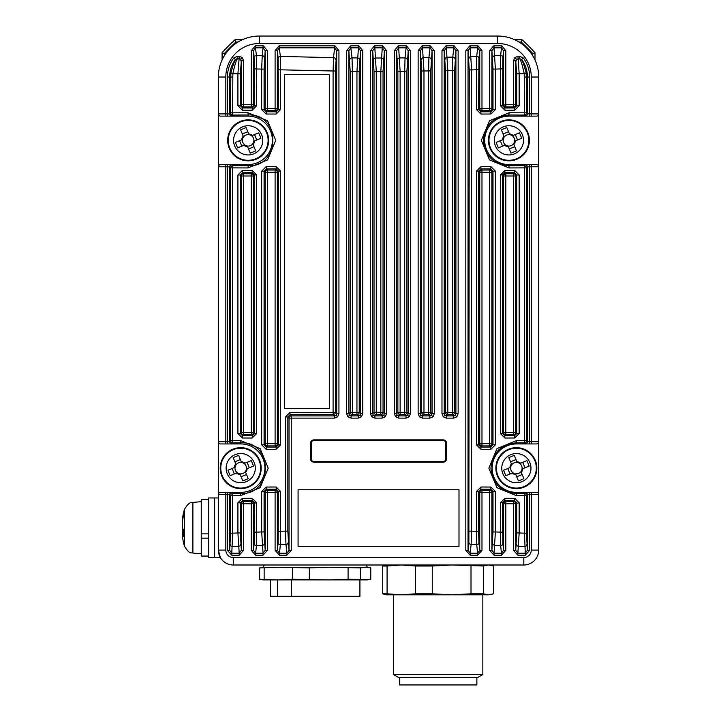 <?xml version="1.0" encoding="UTF-8"?>
<svg xmlns="http://www.w3.org/2000/svg" width="721" height="721" viewBox="0 0 721 721"><rect width="100%" height="100%" fill="white"/><g stroke="black" fill="none" stroke-linecap="round" stroke-linejoin="round"><path stroke-width="1.08" d="M455.257 415.242L455.906 413.656L454.663 412.412L452.545 412.412L452.545 70.442L452.797 57.094L453.77 47.838L446.353 47.838L446.353 45.847L453.77 45.847L453.978 47.847L454.185 45.865L458.141 50.722L455.906 50.722L454.663 70.442L454.663 412.412A2.235 2.226 135 0 1 452.437 414.647L447.696 414.638A2.235 2.226 -135 0 1 445.47 412.403L445.47 70.55L444.208 50.722L446.353 47.838L447.804 70.55L447.804 412.403L452.545 412.412L452.437 414.647L453.68 415.891L453.68 418.126L456.835 416.819L455.257 415.242L453.68 415.891L446.443 415.891L444.866 415.242L444.208 413.656L441.982 413.656L443.289 416.819L444.866 415.242M453.978 47.847L455.906 50.722L455.906 413.656L458.141 413.656L458.141 50.722M431.419 415.242L432.068 413.656L430.77 412.367L428.616 412.367L428.616 70.928L428.905 57.581L429.932 47.838L422.515 47.838L422.515 45.847L429.932 45.847L430.14 47.847L430.347 45.865L434.303 50.722L432.068 50.722L430.77 70.928L430.77 412.367A2.235 2.226 135 0 1 428.544 414.593L423.903 414.584A2.235 2.226 -135 0 1 421.677 412.358L421.677 71L420.37 50.722L422.515 47.838L423.975 71L423.975 412.358L428.616 412.367L428.544 414.593L429.833 415.891L429.833 418.126L432.997 416.819L431.419 415.242L429.833 415.891L422.605 415.891L421.019 415.242L420.37 413.656L418.135 413.656L419.442 416.819L421.019 415.242M430.14 47.847L432.068 50.722L432.068 413.656L434.303 413.656L434.303 50.722M407.581 415.242L408.23 413.656L406.905 412.331L404.706 412.331L404.706 71.226L405.04 57.887L406.085 47.838L398.668 47.838L398.668 45.847L406.085 45.847L406.302 47.847L406.509 45.865L410.465 50.722L408.23 50.722L406.905 71.226L406.905 412.331A2.235 2.226 135 0 1 404.67 414.566L400.092 414.557A2.235 2.226 -135 0 1 397.866 412.331L397.866 71.262L396.532 50.722L398.668 47.838L400.128 71.262L400.128 412.331L404.706 412.331L404.67 414.566L405.995 415.891L405.995 418.126L409.158 416.819L407.581 415.242L405.995 415.891L398.767 415.891L397.181 415.242L396.532 413.656L394.297 413.656L395.604 416.819L397.181 415.242M406.302 47.847L408.23 50.722L408.23 413.656L410.465 413.656L410.465 50.722M383.734 415.242L384.392 413.656L383.049 412.322L380.823 412.322L380.823 71.334L382.247 47.838L374.83 47.838L374.83 45.847L382.247 45.847L382.454 47.847L382.662 45.865L386.618 50.722L384.392 50.722L383.049 71.334L383.049 412.322A2.235 2.226 135 0 1 380.814 414.548L376.263 414.548A2.235 2.226 -135 0 1 374.028 412.322L374.028 71.334L372.694 50.722L374.83 47.838L376.263 71.334L376.263 412.322L380.823 412.322L380.814 414.548L382.157 415.891L382.157 418.126L385.311 416.819L383.734 415.242L382.157 415.891L374.92 415.891L373.343 415.242L372.694 413.656L370.459 413.656L371.766 416.819L373.343 415.242M382.454 47.847L384.392 50.722L384.392 413.656L386.618 413.656L386.618 50.722M350.992 45.847L358.409 45.847L358.409 47.838L360.545 50.722L359.22 71.262L356.949 71.262L358.409 47.838L350.992 47.838L350.577 45.865L352.046 57.887L352.371 71.226L352.371 412.331L356.949 412.331L356.949 71.262L350.181 71.226L348.847 50.722L350.785 47.847M359.22 71.262L359.22 412.331L360.545 413.656L360.545 50.722L362.78 50.722L362.78 413.656L360.545 413.656L359.896 415.242L358.319 415.891L358.319 418.126L351.082 418.126L351.082 415.891L349.505 415.242L347.928 416.819L346.621 413.656L348.847 413.656L350.181 412.331L350.181 71.226M349.505 415.242L348.847 413.656L348.847 50.722L346.621 50.722L346.621 413.656M492.993 531.945L492.993 491.524L491.893 492.623L491.893 550.33L492.993 531.945L495.399 531.945L494.029 553.214L491.893 550.33L489.658 550.33L489.658 492.623L481.979 492.623L481.979 550.33L479.753 550.33L477.608 553.214L477.608 555.206L470.191 555.206L470.191 553.214L468.055 550.33L465.82 550.33L465.82 50.722L468.055 50.722L470.191 47.838L470.191 45.847L477.608 45.847L477.608 47.838L479.753 50.722L481.979 50.722L481.979 108.429L489.658 108.429L489.658 50.722L491.893 50.722L494.029 47.838L494.029 45.847L501.446 45.847L501.446 47.838L503.591 50.722L505.818 50.722L505.818 104.707L513.496 104.707L513.496 60.744L515.731 60.744L516.38 59.158L514.803 57.59L517.966 56.283L519.165 73.767L519.165 105.708L514.722 110.187L504.943 110.232L500.455 105.789L500.455 68.91L495.399 69.108L495.399 109.538L490.947 114.017L480.97 114.053L476.491 109.601L476.491 69.766L471.615 69.919L471.615 531.134L476.491 531.287L476.491 491.452L480.97 486.999L490.947 487.035L495.399 491.524L495.399 531.945L500.455 532.143L500.455 502.717L502.51 502.717L502.879 543.526A2.235 2.001 174 0 1 500.644 545.527L500.455 532.143L502.51 532.143M516.38 59.158L519.85 58.509L521.472 59.798C522.734 61.177 524.32 65.737 526.231 73.461L526.456 112.818L527.43 113.792L531.269 113.9L531.269 77.021A33.527 33.527 0 0 0 497.742 43.503L259.335 43.503A33.527 33.527 0 0 0 225.817 77.021L225.817 113.9L227.421 113.9L227.421 77.021A31.922 31.922 0 0 1 233.64 58.095L237.227 56.283L239.12 56.283L239.12 58.509L240.697 59.158L241.346 60.744L243.581 60.744L242.274 57.59L240.697 59.158M255.631 45.847L263.048 45.847L263.048 47.838L255.631 47.838L255.216 45.865L256.433 55.526L256.622 105.789L254.576 105.789L254.207 57.527A2.235 2.001 -6 0 1 256.433 55.526L262.219 55.751L263.048 47.838L265.184 50.722L267.419 50.722L263.462 45.865L263.255 47.847M279.469 45.847L334.571 45.847L334.571 47.838L279.469 47.838L279.054 45.865L280.37 56.4L280.595 109.601L278.504 109.601L278.135 58.401A2.235 2.001 -6 0 1 280.37 56.4L333.535 57.671L334.571 47.838L336.707 50.722L338.942 50.722L334.986 45.865L334.778 47.847M289.923 412.457L290.058 414.683L291.257 415.891L334.481 415.891L334.481 418.126L337.635 416.819L336.058 415.242L334.481 415.891L333.174 414.584L290.058 414.683L287.841 416.936L287.841 531.134L289.031 550.33L286.886 553.214L286.886 555.206L291.257 550.33L289.031 550.33L289.031 418.126L287.841 416.936L285.471 416.936L289.923 412.457L333.102 412.358L333.174 414.584A2.235 2.226 135 0 0 335.4 412.358L336.707 413.656L336.058 415.242M383.049 71.334L374.028 71.334M231.883 492.479A2.235 2.226 135 0 0 229.648 494.705L229.648 550.33L227.421 550.33L227.421 494.597L225.817 494.597L225.817 492.362L220.599 492.362L240.715 492.362L231.225 492.371L232.856 493.452L240.715 493.488L240.715 492.362A24.217 24.217 0 0 0 264.922 468.154A24.217 24.217 0 0 0 240.715 443.938L220.599 443.938A2.235 2.235 0 0 1 218.364 441.703L218.364 166.794L225.817 166.794L225.817 441.703L227.421 441.703L227.421 166.794L225.817 166.794L225.817 164.559L220.599 164.559L248.168 164.559L231.225 164.568L232.856 165.65L248.168 165.722L248.168 164.559A24.217 24.217 0 0 0 272.376 140.352A24.217 24.217 0 0 0 248.168 116.135L220.599 116.135A2.235 2.235 0 0 1 218.364 113.9L218.364 77.021A40.971 40.971 0 0 1 259.335 36.05L497.742 36.05A40.971 40.971 0 0 1 538.713 77.021L538.713 113.9L531.269 113.9L531.269 116.135L536.478 116.135L508.918 116.135L525.852 116.135L524.23 115.054L508.918 114.981L508.918 116.135A24.217 24.217 0 0 0 484.701 140.352A24.217 24.217 0 0 0 508.918 164.559L536.478 164.559A2.235 2.235 0 0 1 538.713 166.794L538.713 441.703L531.269 441.703L531.269 166.794L529.665 166.794L529.665 441.703L531.269 441.703L531.269 443.938L516.362 443.938L525.852 443.938L524.23 442.856L516.362 442.82L516.362 443.938A24.217 24.217 0 0 0 492.155 468.154A24.217 24.217 0 0 0 516.362 492.362L536.478 492.362A2.235 2.235 0 0 1 538.713 494.597L538.713 441.703A2.235 2.235 0 0 1 536.478 443.938L531.269 443.938L536.478 443.938M500.455 502.717L504.943 498.274L514.722 498.319L519.165 502.798L519.165 532.945L524.437 533.198L524.437 495.678L516.569 495.724L496.976 487.702L488.838 468.136L496.994 448.588L516.569 440.585L524.437 440.621L524.437 167.876L509.107 167.948L489.496 159.918L481.358 140.334L489.514 120.767L509.107 112.746L508.918 114.981C493.47 116.414 484.972 124.868 483.43 140.352C484.963 155.826 493.452 164.289 508.918 165.722L508.918 164.559L529.665 164.559L529.665 166.794L527.43 166.902A2.235 2.226 -135 0 0 525.194 164.676L525.789 164.559M516.569 440.585L516.362 442.82C500.933 444.244 492.452 452.689 490.911 468.154C492.443 483.62 500.924 492.064 516.362 493.488L516.362 492.362L529.665 492.362L529.665 550.33L527.43 550.33L527.43 494.705A2.235 2.226 -135 0 0 525.194 492.479L525.789 492.362M314.095 462.197L442.982 462.197A3.722 3.722 0 0 0 446.705 458.466L446.705 443.568A3.722 3.722 0 0 0 442.982 439.846L314.095 439.846A3.722 3.722 0 0 0 310.372 443.568L310.372 458.466A3.722 3.722 0 0 0 314.095 462.197M458.998 489.757L298.079 489.757L298.079 546.383L458.998 546.383L458.998 489.757M525.194 116.027A2.235 2.226 -45 0 0 527.43 113.792L527.43 77.021A29.687 29.687 0 0 0 521.643 59.419L523.446 58.095L519.85 56.283L519.661 58.879A2.235 2.235 27 0 1 521.472 59.798M502.51 68.91L500.455 68.91L500.644 55.526A2.235 2.001 6 0 1 502.879 57.527L502.51 105.789L504.754 107.997L514.524 107.961L516.732 105.708L516.732 73.767L515.731 60.744L515.731 104.707L516.732 105.708L519.165 105.708M478.573 69.766L476.491 69.766L476.716 56.4A2.235 2.001 6 0 1 478.942 58.401L478.573 109.601L480.826 111.818L490.785 111.782L492.993 109.538L492.993 69.108L491.893 50.722L491.893 108.429L492.993 109.538L495.399 109.538M468.875 542.471L469.245 69.919L468.055 50.722L468.055 550.33L468.875 542.471A2.235 2.001 -174 0 0 471.11 544.472L470.191 553.214L477.608 553.214L476.716 544.652L476.491 531.287L478.573 531.287L478.942 542.652A2.235 2.001 174 0 1 476.716 544.652L471.11 544.472L471.615 531.134L469.245 531.134M516.732 532.945L519.165 532.945L517.867 553.214L515.731 550.33L516.732 532.945L516.732 502.798L514.524 500.545L504.754 500.5L502.51 502.717L503.591 503.799L505.818 503.799L505.818 550.33L503.591 550.33L501.446 553.214L501.446 555.206L505.818 550.33M536.478 492.362L531.269 492.362L531.269 494.597L538.713 494.597L538.713 550.105A14.898 14.898 0 0 1 523.816 565.003L233.262 565.003A14.898 14.898 0 0 1 218.364 550.105L220.356 557.558L214.642 557.558L214.642 497.95L218.364 497.95L218.364 550.105L218.364 494.597L225.817 494.597L225.817 550.105A7.453 7.453 0 0 0 233.262 557.558L523.816 557.558A7.453 7.453 0 0 0 531.269 550.105L531.269 494.597L527.745 494.597L526.456 495.678L526.456 533.198L527.43 550.33L525.294 553.214L525.294 555.206L529.665 550.33M280.595 109.601L276.107 114.053L266.13 114.017L261.678 109.538L264.084 109.538L265.184 108.429L265.184 50.722L264.084 69.108L264.084 109.538L266.301 111.782L276.26 111.818L278.504 109.601L277.333 108.429L275.098 108.429L275.098 50.722L277.333 50.722L279.261 47.847M256.622 105.789L252.134 110.232L242.355 110.187L237.912 105.708L240.345 105.708L241.346 104.707L241.346 60.744L240.345 73.767L240.345 105.708L242.562 107.961L252.323 107.997L254.576 105.789L253.486 104.707L251.259 104.707L251.259 50.722L253.486 50.722L255.423 47.847M229.332 113.9L231.288 116.135L227.421 116.135L227.421 113.9L229.332 113.9L230.621 112.818L230.846 73.461C232.748 65.746 234.334 61.186 235.605 59.798L237.227 58.509L237.227 56.283M237.912 105.708L237.912 73.767L232.847 73.74L232.64 112.818L247.97 112.746L267.581 120.786L275.728 140.37L267.563 159.936L247.97 167.948L248.168 165.722C280.983 167.497 281.055 113.242 248.168 114.981L248.168 116.135L231.288 116.135M231.225 443.938L227.421 443.938L227.421 441.703L229.648 441.594A2.235 2.226 45 0 0 231.883 443.83L231.225 443.938L229.332 441.703M247.97 167.948L232.64 167.876L232.64 440.621L240.508 440.585L260.101 448.606L268.239 468.172L260.083 487.72L240.508 495.724L240.715 493.488C273.493 495.282 273.565 441.063 240.715 442.82L240.715 443.938L231.288 443.938M280.595 491.452L278.504 491.452L276.26 489.235L266.301 489.271L266.13 487.035L276.107 486.999L280.595 491.452L280.37 544.652L279.469 553.214L277.333 550.33L275.098 550.33L275.098 492.623L267.419 492.623L267.419 550.33L265.184 550.33L263.048 553.214L263.048 555.206L255.631 555.206L255.631 553.214L253.486 550.33L251.259 550.33L251.259 503.799L243.581 503.799L243.581 550.33L241.346 550.33L239.21 553.214L239.21 555.206L231.792 555.206L231.792 553.214L229.648 550.33L230.621 533.198L230.621 495.678L229.332 494.597L227.421 494.597L227.421 492.362L231.288 492.362M254.576 532.143L256.622 532.143L256.433 545.527A2.235 2.001 -174 0 1 254.207 543.526L254.576 502.717L252.323 500.5L242.562 500.545L240.345 502.798L240.345 532.945L241.346 550.33L241.346 503.799L240.345 502.798L237.912 502.798L242.355 498.319L252.134 498.274L256.622 502.717L256.622 532.143L261.678 531.945L261.678 491.524L266.13 487.035M286.886 555.206L279.469 555.206L279.469 553.214L286.886 553.214L285.976 544.472L280.37 544.652A2.235 2.001 -174 0 1 278.135 542.652L278.504 491.452L277.333 492.623A2.235 2.226 45 0 0 275.098 490.388L267.419 490.388A2.235 2.226 -45 0 0 265.184 492.623L267.419 492.623L267.419 490.388L266.301 489.271L264.084 491.524L264.084 531.945L265.184 550.33L265.184 492.623L264.084 491.524L261.678 491.524M338.942 50.722L338.942 413.656L336.707 413.656L336.707 50.722L335.4 71L335.4 412.358L333.102 412.358L333.102 71L278.504 69.766M220.599 443.938L225.817 443.938L225.817 441.703L218.364 441.703L218.364 494.597A2.235 2.235 0 0 1 220.599 492.362M220.599 116.135L225.817 116.135L225.817 113.9L218.364 113.9L218.364 166.794A2.235 2.235 0 0 1 220.599 164.559M536.478 164.559L531.269 164.559L531.269 166.794L538.713 166.794L538.713 113.9A2.235 2.235 0 0 1 536.478 116.135M523.446 58.095A31.922 31.922 0 0 1 529.665 77.021L529.665 116.135L525.789 116.135M231.883 164.676A2.235 2.226 135 0 0 229.648 166.902L227.421 166.794L227.421 164.559L231.288 164.559M525.194 443.83A2.235 2.226 -45 0 0 527.43 441.594L529.665 441.703L529.665 443.938L525.789 443.938M284.317 408.627L284.317 74.723L329.38 74.723L329.38 408.627L284.317 408.627M266.13 449.264L266.301 447.038L276.26 447.074L275.098 445.911A2.235 2.226 135 0 0 277.333 443.685L278.504 444.857L278.504 171.093L280.595 171.093L276.107 166.65L276.26 168.885L266.301 168.921L267.419 170.039A2.235 2.226 -45 0 0 265.184 172.274L264.084 171.165L266.301 168.921L266.13 166.686L261.678 171.165L264.084 171.165L264.084 444.785L265.184 443.685A2.235 2.226 -135 0 0 267.419 445.911L266.301 447.038L264.084 444.785L261.678 444.785L266.13 449.264L276.107 449.309L280.595 444.857L278.504 444.857L276.26 447.074L276.107 449.309M266.13 166.686L276.107 166.65M242.355 437.989L242.562 435.763L252.323 435.799L251.259 434.736A2.235 2.226 135 0 0 253.486 432.51L254.576 433.591L254.576 174.915L256.622 174.915L252.134 170.471L252.323 172.698L242.562 172.743L243.581 173.761A2.235 2.226 -45 0 0 241.346 175.996L240.345 174.996L242.562 172.743L242.355 170.516L237.912 174.996L240.345 174.996L240.345 433.501L241.346 432.51A2.235 2.226 -135 0 0 243.581 434.736L242.562 435.763L240.345 433.501L237.912 433.501L242.355 437.989L252.134 438.035L256.622 433.591L254.576 433.591L252.323 435.799L252.134 438.035M242.355 170.516L252.134 170.471M261.678 109.538L261.678 69.108L254.576 68.91M240.508 495.724L232.64 495.678L232.64 533.198L237.912 532.945L237.912 502.798M278.504 531.287L285.471 531.134L285.471 416.936M406.905 71.226L397.866 71.262M430.77 70.928L421.677 71M454.663 70.442L445.47 70.55M476.491 444.857L480.97 449.309L480.826 447.074L490.785 447.038L490.947 449.264L495.399 444.785L492.993 444.785L492.993 171.165L495.399 171.165L490.947 166.686L490.785 168.921L480.826 168.885L480.97 166.65L476.491 171.093L478.573 171.093L478.573 444.857L480.826 447.074L481.979 445.911L481.979 443.685L489.658 443.685L489.658 172.274L481.979 172.274L481.979 443.685L479.753 443.685A2.235 2.226 -135 0 0 481.979 445.911L489.658 445.911A2.235 2.226 135 0 0 491.893 443.685L492.993 444.785L490.785 447.038L489.658 445.911L489.658 443.685L491.893 443.685L491.893 172.274A2.235 2.226 45 0 0 489.658 170.039L490.785 168.921L492.993 171.165L491.893 172.274L489.658 172.274L489.658 170.039L481.979 170.039A2.235 2.226 -45 0 0 479.753 172.274L478.573 171.093L480.826 168.885L481.979 170.039L481.979 172.274L479.753 172.274L479.753 443.685L478.573 444.857L476.491 444.857L476.491 171.093M480.97 166.65L490.947 166.686M490.947 449.264L480.97 449.309M500.455 433.591L504.943 438.035L504.754 435.799L514.524 435.763L514.722 437.989L519.165 433.501L516.732 433.501L516.732 174.996L519.165 174.996L514.722 170.516L514.524 172.743L504.754 172.698L504.943 170.471L500.455 174.915L502.51 174.915L502.51 433.591L504.754 435.799L505.818 434.736L505.818 432.51L513.496 432.51L513.496 175.996L505.818 175.996L505.818 432.51L503.591 432.51A2.235 2.226 -135 0 0 505.818 434.736L513.496 434.736A2.235 2.226 135 0 0 515.731 432.51L516.732 433.501L514.524 435.763L513.496 434.736L513.496 432.51L515.731 432.51L515.731 175.996A2.235 2.226 45 0 0 513.496 173.761L514.524 172.743L516.732 174.996L515.731 175.996L513.496 175.996L513.496 173.761L505.818 173.761A2.235 2.226 -45 0 0 503.591 175.996L502.51 174.915L504.754 172.698L505.818 173.761L505.818 175.996L503.591 175.996L503.591 432.51L502.51 433.591L500.455 433.591L500.455 174.915M504.943 170.471L514.722 170.516M514.722 437.989L504.943 438.035M509.107 112.746L524.437 112.818L524.23 73.74L516.732 73.767M235.605 59.798A2.235 2.235 -27 0 1 237.416 58.879C236.236 60.14 234.713 65.097 232.847 73.74L230.846 73.461M240.345 73.767L237.912 73.767L239.12 58.509L237.227 58.509L238.75 58.879A2.235 2.226 45 0 1 240.976 61.114M264.084 69.108L261.678 69.108L262.219 55.751A2.235 2.001 6 0 1 264.454 57.752M335.4 71L333.102 71L333.535 57.671A2.235 2.001 6 0 1 335.77 59.672M468.875 58.581A2.235 2.001 -6 0 1 471.11 56.58L476.716 56.4L477.608 47.838L470.191 47.838L471.615 69.919L469.245 69.919M526.231 73.461L524.23 73.74C522.365 65.097 520.841 60.14 519.661 58.879L518.336 58.879A2.235 2.226 -45 0 0 516.101 61.114M492.632 57.752A2.235 2.001 -6 0 1 494.858 55.751L500.644 55.526L501.446 47.838L494.029 47.838L495.399 69.108L492.993 69.108M230.621 533.198L232.64 533.198L231.792 553.214L239.21 553.214L237.912 532.945L240.345 532.945M264.454 543.301A2.235 2.001 174 0 1 262.219 545.301L256.433 545.527L255.631 553.214L263.048 553.214L261.678 531.945L264.084 531.945M288.202 542.471A2.235 2.001 174 0 1 285.976 544.472L285.471 531.134L287.841 531.134M525.294 555.206L517.867 555.206L517.867 553.214L525.294 553.214L524.437 533.198L526.456 533.198M278.135 542.652L277.333 550.33L277.333 492.623L275.098 492.623L275.098 490.388L276.26 489.235L276.107 486.999M254.207 543.526L253.486 550.33L253.486 503.799A2.235 2.226 45 0 0 251.259 501.564L251.259 503.799L256.622 502.717M334.481 418.126L291.257 418.126L291.257 415.891A2.235 2.226 -45 0 0 289.031 418.126L291.257 418.126L291.257 550.33M242.355 498.319L242.562 500.545L243.581 501.564L251.259 501.564L252.323 500.5L252.134 498.274M243.581 501.564A2.235 2.226 -45 0 0 241.346 503.799L243.581 503.799L243.581 501.564M276.107 114.053L276.26 111.818L275.098 110.664A2.235 2.226 135 0 0 277.333 108.429L277.333 50.722L278.135 58.401M266.13 114.017L266.301 111.782L267.419 110.664L267.419 108.429L275.098 108.429L275.098 110.664L267.419 110.664A2.235 2.226 -135 0 1 265.184 108.429L267.419 108.429L267.419 50.722M230.251 544.598A2.235 2.001 6 0 0 232.486 546.599L238.489 546.311A2.235 2.001 174 0 0 240.715 544.31M232.856 493.452L232.64 495.678L230.621 495.678A2.235 2.226 135 0 1 232.856 493.452M240.508 440.585L240.715 442.82L232.856 442.856A2.235 2.226 45 0 1 230.621 440.621L230.621 167.876L232.64 167.876L232.856 165.65A2.235 2.226 135 0 0 230.621 167.876L229.648 166.902L229.648 441.594L230.621 440.621L232.64 440.621L232.856 442.856L231.883 443.83M252.134 110.232L252.323 107.997L251.259 106.933A2.235 2.226 135 0 0 253.486 104.707L253.486 50.722L254.207 57.527M242.355 110.187L242.562 107.961L243.581 106.933L243.581 104.707L251.259 104.707L251.259 106.933L243.581 106.933A2.235 2.226 -135 0 1 241.346 104.707L243.581 104.707L243.581 60.744M247.97 112.746L248.168 114.981L232.856 115.054A2.235 2.226 45 0 1 230.621 112.818L232.64 112.818L232.856 115.054L231.225 116.135M232.64 77.021L229.648 77.021A29.687 29.687 0 0 1 235.434 59.419L233.64 58.095M490.947 487.035L490.785 489.271L480.826 489.235L481.979 490.388L489.658 490.388L489.658 492.623L491.893 492.623A2.235 2.226 45 0 0 489.658 490.388L490.785 489.271L492.993 491.524L495.399 491.524M478.942 542.652L479.753 550.33L479.753 492.623L481.979 492.623L481.979 490.388A2.235 2.226 -45 0 0 479.753 492.623L478.573 491.452L480.826 489.235L480.97 486.999M478.573 531.287L478.573 491.452L476.491 491.452M492.632 543.301A2.235 2.001 -174 0 0 494.858 545.301L500.644 545.527L501.446 553.214L494.029 553.214L494.029 555.206L501.446 555.206M504.943 498.274L504.754 500.5L505.818 501.564A2.235 2.226 -45 0 0 503.591 503.799L503.591 550.33L502.879 543.526M514.722 498.319L514.524 500.545L513.496 501.564L513.496 503.799L505.818 503.799L505.818 501.564L513.496 501.564A2.235 2.226 45 0 1 515.731 503.799L515.731 550.33L513.496 550.33L517.867 555.206M519.165 502.798L513.496 503.799L513.496 550.33M478.942 58.401L479.753 50.722L479.753 108.429A2.235 2.226 -135 0 0 481.979 110.664L481.979 108.429L479.753 108.429L478.573 109.601L476.491 109.601M490.947 114.017L490.785 111.782L489.658 110.664L481.979 110.664L480.826 111.818L480.97 114.053M516.362 544.31A2.235 2.001 -174 0 0 518.597 546.311L524.6 546.599A2.235 2.001 -6 0 0 526.826 544.598M489.658 110.664A2.235 2.226 135 0 0 491.893 108.429L489.658 108.429L489.658 110.664M516.569 495.724L516.362 493.488L524.23 493.452A2.235 2.226 -135 0 1 526.456 495.678L524.437 495.678L524.23 493.452L525.194 492.479M509.107 167.948L508.918 165.722L524.23 165.65L524.437 167.876L526.456 167.876L526.456 440.621A2.235 2.226 -45 0 1 524.23 442.856L524.437 440.621L526.456 440.621L527.43 441.594L527.43 166.902L526.456 167.876A2.235 2.226 -135 0 0 524.23 165.65L525.194 164.676M502.879 57.527L503.591 50.722L503.591 104.707A2.235 2.226 -135 0 0 505.818 106.933L505.818 104.707L500.455 105.789M514.722 110.187L514.524 107.961L513.496 106.933L505.818 106.933L504.754 107.997L504.943 110.232M524.23 115.054L524.437 112.818L526.456 112.818A2.235 2.226 -45 0 1 524.23 115.054M513.496 106.933A2.235 2.226 135 0 0 515.731 104.707L513.496 104.707L513.496 106.933M359.22 412.331A2.235 2.226 135 0 1 356.985 414.557L356.949 412.331L359.22 412.331M352.407 414.566L352.371 412.331L350.181 412.331A2.235 2.226 -135 0 0 352.407 414.566L351.082 415.891L358.319 415.891L356.985 414.557L352.407 414.566M370.459 413.656L370.459 50.722L372.694 50.722L372.694 413.656L374.028 412.322L376.263 412.322L376.263 414.548L374.92 415.891L374.92 418.126L382.157 418.126M394.297 413.656L394.297 50.722L396.532 50.722L396.532 413.656L397.866 412.331L400.128 412.331L400.092 414.557L398.767 415.891L398.767 418.126L405.995 418.126M418.135 413.656L418.135 50.722L420.37 50.722L420.37 413.656L421.677 412.358L423.975 412.358L423.903 414.584L422.605 415.891L422.605 418.126L429.833 418.126M421.307 59.672A2.235 2.001 -6 0 1 423.542 57.671L428.905 57.581A2.235 2.001 6 0 1 431.14 59.582M441.982 413.656L441.982 50.722L444.208 50.722L444.208 413.656L445.47 412.403L447.804 412.403L447.696 414.638L446.443 415.891L446.443 418.126L453.68 418.126M445.1 59.221A2.235 2.001 -6 0 1 447.335 57.22L452.797 57.094A2.235 2.001 6 0 1 455.032 59.086M254.576 174.915L252.323 172.698L251.259 173.761A2.235 2.226 -135 0 1 253.486 175.996L253.486 432.51L251.259 432.51L251.259 175.996L243.581 175.996L243.581 432.51L251.259 432.51L251.259 434.736L243.581 434.736L243.581 432.51L241.346 432.51L241.346 175.996L243.581 175.996L243.581 173.761L251.259 173.761L251.259 175.996L253.486 175.996L254.576 174.915M278.504 171.093L276.26 168.885L275.098 170.039A2.235 2.226 -135 0 1 277.333 172.274L277.333 443.685L275.098 443.685L275.098 172.274L267.419 172.274L267.419 443.685L275.098 443.685L275.098 445.911L267.419 445.911L267.419 443.685L265.184 443.685L265.184 172.274L267.419 172.274L267.419 170.039L275.098 170.039L275.098 172.274L277.333 172.274L278.504 171.093M231.225 492.371L229.332 494.597M227.421 77.021L229.648 77.021L229.648 113.792A2.235 2.226 45 0 0 231.883 116.027M231.225 164.568L229.332 166.794M525.852 116.135L527.745 113.9M527.745 166.794L525.852 164.568M525.852 443.938L527.745 441.703M527.745 494.597L525.852 492.371M520.553 463.233L519.796 463.54A5.75 5.75 0 0 0 510.684 467.307A5.75 5.75 0 0 0 520.977 471.579A5.75 5.75 0 0 0 522.049 469.001L529.133 466.072A50.921 22.721 -112.4 0 0 528.042 463.333A50.921 22.721 -112.4 0 0 526.88 460.62L520.553 463.233A6.462 6.462 0 0 0 516.894 461.71L514.28 455.384A50.921 22.721 157.6 0 0 508.828 457.637L511.441 463.963A6.462 6.462 0 0 0 509.927 467.623L503.6 470.236A50.921 22.721 67.6 0 0 504.691 472.976A50.921 22.721 67.6 0 0 505.854 475.689L512.18 473.075A6.462 6.462 0 0 0 515.83 474.598L518.453 480.925A50.921 22.721 -22.4 0 0 523.906 478.672L521.292 472.345A6.462 6.462 0 0 0 522.806 468.686M529.863 462.576A14.6 14.6 0 0 0 510.792 454.663A14.6 14.6 0 0 0 502.87 473.724A14.6 14.6 0 0 0 521.941 481.646A14.6 14.6 0 0 0 529.863 462.576M524.185 487.09A20.485 20.485 0 0 0 535.297 460.331A20.485 20.485 0 0 0 508.539 449.219A20.485 20.485 0 0 0 497.427 475.977A20.485 20.485 0 0 0 524.185 487.09M512.18 473.075L512.937 472.76M510.684 467.307L509.927 467.623M510.008 473.976L507.755 468.515M522.184 474.508L516.732 476.761M522.049 469.001A5.75 5.75 0 0 0 519.796 463.54M522.725 462.332L524.978 467.785M510.549 461.791L516.002 459.538M517.209 462.467L516.894 461.71M511.441 463.963L511.757 464.721M515.524 473.832L515.83 474.598M521.292 472.345L520.977 471.579M244.906 463.233L244.14 463.54A5.75 5.75 0 0 0 235.028 467.307A5.75 5.75 0 0 0 245.32 471.579A5.75 5.75 0 0 0 246.393 469.001L253.486 466.072A50.921 22.721 -112.4 0 0 252.395 463.333A50.921 22.721 -112.4 0 0 251.232 460.62L244.906 463.233A6.462 6.462 0 0 0 241.247 461.71L238.633 455.384A50.921 22.721 157.6 0 0 233.18 457.637L235.794 463.963A6.462 6.462 0 0 0 234.271 467.623L227.944 470.236A50.921 22.721 67.6 0 0 229.035 472.976A50.921 22.721 67.6 0 0 230.197 475.689L236.524 473.075A6.462 6.462 0 0 0 240.183 474.598L242.797 480.925A50.921 22.721 -22.4 0 0 248.249 478.672L245.636 472.345A6.462 6.462 0 0 0 247.159 468.686M254.207 462.576A14.6 14.6 0 0 0 235.136 454.663A14.6 14.6 0 0 0 227.223 473.724A14.6 14.6 0 0 0 246.285 481.646A14.6 14.6 0 0 0 254.207 462.576M248.538 487.09A20.485 20.485 0 0 0 259.65 460.331A20.485 20.485 0 0 0 232.892 449.219A20.485 20.485 0 0 0 221.78 475.977A20.485 20.485 0 0 0 248.538 487.09M236.524 473.075L237.281 472.76M235.028 467.307L234.271 467.623M234.352 473.976L232.099 468.515M246.537 474.508L241.075 476.761M246.393 469.001A5.75 5.75 0 0 0 244.14 463.54M247.069 462.332L249.322 467.785M234.893 461.791L240.345 459.538M241.562 462.467L241.247 461.71M235.794 463.963L236.1 464.721M239.868 473.832L240.183 474.598M245.636 472.345L245.32 471.579M513.1 135.431L512.343 135.737A5.75 5.75 0 0 0 503.231 139.504A5.75 5.75 0 0 0 513.523 143.776A5.75 5.75 0 0 0 514.596 141.199L521.689 138.27A50.921 22.721 -112.4 0 0 520.598 135.53A50.921 22.721 -112.4 0 0 519.435 132.817L513.1 135.431A6.462 6.462 0 0 0 509.45 133.908L506.836 127.581A50.921 22.721 157.6 0 0 501.383 129.834L503.997 136.161A6.462 6.462 0 0 0 502.474 139.82L496.147 142.434A50.921 22.721 67.6 0 0 497.238 145.173A50.921 22.721 67.6 0 0 498.4 147.886L504.727 145.272A6.462 6.462 0 0 0 508.386 146.796L511 153.122A50.921 22.721 -22.4 0 0 516.452 150.869L513.839 144.542A6.462 6.462 0 0 0 515.353 140.883M522.41 134.773A14.6 14.6 0 0 0 503.339 126.86A14.6 14.6 0 0 0 495.426 145.921A14.6 14.6 0 0 0 514.488 153.843A14.6 14.6 0 0 0 522.41 134.773M516.741 159.287A20.485 20.485 0 0 0 527.853 132.529A20.485 20.485 0 0 0 501.095 121.416A20.485 20.485 0 0 0 489.983 148.175A20.485 20.485 0 0 0 516.741 159.287M504.727 145.272L505.484 144.957M503.231 139.504L502.474 139.82M502.555 146.174L500.302 140.712M514.731 146.705L509.278 148.959M514.596 141.199A5.75 5.75 0 0 0 512.343 135.737M515.272 134.53L517.525 139.982M503.096 133.989L508.548 131.736M509.756 134.665L509.45 133.908M503.997 136.161L504.303 136.918M508.071 146.03L508.386 146.796M513.839 144.542L513.523 143.776M252.35 135.431L251.593 135.737A5.75 5.75 0 0 0 242.481 139.504A5.75 5.75 0 0 0 252.774 143.776A5.75 5.75 0 0 0 253.846 141.199L260.93 138.27A50.921 22.721 -112.4 0 0 259.839 135.53A50.921 22.721 -112.4 0 0 258.677 132.817L252.35 135.431A6.462 6.462 0 0 0 248.691 133.908L246.077 127.581A50.921 22.721 157.6 0 0 240.625 129.834L243.238 136.161A6.462 6.462 0 0 0 241.724 139.82L235.397 142.434A50.921 22.721 67.6 0 0 236.488 145.173A50.921 22.721 67.6 0 0 237.651 147.886L243.977 145.272A6.462 6.462 0 0 0 247.636 146.796L250.25 153.122A50.921 22.721 -22.4 0 0 255.703 150.869L253.089 144.542A6.462 6.462 0 0 0 254.603 140.883M261.66 134.773A14.6 14.6 0 0 0 242.589 126.86A14.6 14.6 0 0 0 234.667 145.921A14.6 14.6 0 0 0 253.738 153.843A14.6 14.6 0 0 0 261.66 134.773M255.991 159.287A20.485 20.485 0 0 0 267.103 132.529A20.485 20.485 0 0 0 240.336 121.416A20.485 20.485 0 0 0 229.233 148.175A20.485 20.485 0 0 0 255.991 159.287M243.977 145.272L244.734 144.957M242.481 139.504L241.724 139.82M241.805 146.174L239.552 140.712M253.981 146.705L248.529 148.959M253.846 141.199A5.75 5.75 0 0 0 251.593 135.737M254.522 134.53L256.775 139.982M242.346 133.989L247.799 131.736M249.006 134.665L248.691 133.908M243.238 136.161L243.554 136.918M247.321 146.03L247.636 146.796M253.089 144.542L252.774 143.776M218.364 550.105A14.898 14.898 0 0 0 233.262 565.003A14.898 14.898 0 0 1 218.364 550.105L225.817 550.105M482.845 674.523L477.681 677.497L398.605 677.497L393.441 674.523L482.845 674.523L482.845 594.807M399.398 677.497L399.398 684.95L476.878 684.95L476.878 677.497M475.013 594.807L385.987 594.807L382.572 593.807L387.078 593.807L387.078 566.003L401.264 565.003L415.449 566.003L432.258 566.003L451.634 565.003L483.322 566.003L488.514 565.003L493.705 566.003L493.705 593.807L488.514 594.807L475.013 594.807M492.128 594.311L488.514 594.807L483.322 593.807L471.011 593.807L451.634 594.807L432.258 593.807L415.449 593.807L401.264 594.807L387.078 593.807M471.011 566.003L471.011 593.807M385.987 565.003L382.572 566.003L387.078 566.003M382.572 566.003L382.572 593.807M483.322 593.807L483.322 566.003M432.258 593.807L432.258 566.003M415.449 566.003L415.449 593.807M367.368 567.238L366.079 565.003L367.368 567.238L369.206 567.562L365.592 567.238L370.783 567.896L370.783 579.251L369.206 579.576L348.09 579.251L328.713 579.9L292.519 579.251L278.342 579.9L259.65 579.251L259.65 567.896L263.066 567.238L365.592 567.238L360.392 567.896L328.713 567.238L309.336 567.896L278.342 567.238L259.65 567.896L259.65 579.251L263.066 579.9L261.227 579.576M359.914 579.9L359.914 596.294L270.51 596.294L270.51 579.9M277.396 596.294L277.396 579.9M291.383 579.9L291.383 596.294M264.156 579.251L264.156 567.896M292.519 579.251L292.519 567.896M309.336 579.251L309.336 567.896M348.09 579.251L348.09 567.896M360.392 579.251L360.392 567.896M367.368 579.9L263.066 579.9M311.49 459.214L311.49 442.82A2.235 2.235 0 0 1 313.725 440.585L443.352 440.585A2.235 2.235 0 0 1 445.587 442.82L445.587 459.214A2.235 2.235 0 0 1 443.352 461.449L313.725 461.449A2.235 2.235 0 0 1 311.49 459.214M519.021 42.007L521.211 42.007A210.09 210.09 0 0 1 532.756 53.552L532.756 55.742M224.321 55.742L224.321 53.552A210.09 210.09 0 0 1 235.866 42.007L238.056 42.007M521.211 42.007L522.085 39.772A212.325 212.325 0 0 1 534.991 52.678L532.756 53.552M534.991 52.678L534.991 59.951M222.086 59.951L222.086 52.678L224.321 53.552M222.086 52.678A212.325 212.325 0 0 1 234.992 39.772L235.866 42.007M234.992 39.772L242.265 39.772M514.812 39.772L522.085 39.772M214.642 539.173L214.642 497.95L208.675 497.95L208.675 557.558L214.642 557.558L214.642 539.173M201.231 537.74L201.231 499.446L208.675 499.446M208.675 556.062L201.231 556.062L201.231 538.127L208.675 538.127M201.231 533.873L208.675 533.873M183.513 533.468L182.287 533.504L182.287 535.27A66.963 61.853 0 0 0 182.467 536.739A67.053 67.053 0 0 0 184.414 546.103L184.414 509.405A67.053 67.053 0 0 0 182.467 518.769A66.963 61.853 180 0 0 182.287 520.238L182.386 522.004M182.467 527.754A66.963 25.65 0 0 0 182.287 528.367L182.287 532.639A66.963 61.853 180 0 0 182.386 533.504M182.287 533.504A66.963 25.65 0 0 0 183.594 536.595A65.133 53.841 -52.5 0 1 183.594 530.232A66.963 25.65 180 0 1 182.287 527.141L182.287 522.869A66.963 61.853 0 0 1 183.594 515.425A65.133 22.324 -151.6 0 1 183.513 514.064A65.133 22.324 -151.6 0 1 183.594 512.784A66.963 61.853 180 0 0 182.467 518.769M183.522 532.549L182.287 532.639M446.353 45.847L446.146 47.847M422.515 45.847L422.299 47.847M398.668 45.847L398.461 47.847M374.83 45.847L374.623 47.847M362.78 50.722L358.824 45.865L358.616 47.847M358.319 418.126L361.473 416.819L359.896 415.242M505.818 50.722L501.87 45.865L501.663 47.847M494.029 45.847L493.822 47.847M481.979 50.722L478.023 45.865L477.816 47.847M470.191 45.847L469.984 47.847M373.667 60.005A2.235 2.001 -6 0 1 375.893 58.004L381.184 58.004A2.235 2.001 6 0 1 383.419 60.005M371.766 416.819L374.92 418.126M374.415 45.865L370.459 50.722M385.311 416.819L386.618 413.656M419.442 416.819L422.605 418.126M422.091 45.865L418.135 50.722M432.997 416.819L434.303 413.656M489.658 550.33L494.029 555.206M477.608 555.206L481.979 550.33M465.82 550.33L470.191 555.206M469.777 45.865L465.82 50.722M493.615 45.865L489.658 50.722M514.803 57.59L513.496 60.744M517.966 56.283L519.85 56.283M242.274 57.59L239.12 56.283M255.216 45.865L251.259 50.722M279.054 45.865L275.098 50.722M337.635 416.819L338.942 413.656M275.098 550.33L279.469 555.206M263.048 555.206L267.419 550.33M251.259 550.33L255.631 555.206M239.21 555.206L243.581 550.33M227.421 550.33L231.792 555.206M443.289 416.819L446.443 418.126M445.939 45.865L441.982 50.722M456.835 416.819L458.141 413.656M395.604 416.819L398.767 418.126M398.253 45.865L394.297 50.722M409.158 416.819L410.465 413.656M347.928 416.819L351.082 418.126M350.577 45.865L346.621 50.722M361.473 416.819L362.78 413.656M524.437 77.021L529.665 77.021M225.817 77.021L218.364 77.021A40.971 40.971 0 0 1 259.335 36.05L259.335 43.503M497.742 43.503L497.742 36.05A40.971 40.971 0 0 1 538.713 77.021L531.269 77.021M531.269 550.105L538.713 550.105A14.898 14.898 0 0 1 523.816 565.003L523.816 557.558M233.262 565.003L233.262 557.558M280.595 171.093L280.595 444.857M261.678 444.785L261.678 171.165M256.622 174.915L256.622 433.591M237.912 433.501L237.912 174.996M495.399 171.165L495.399 444.785M519.165 174.996L519.165 433.501M397.496 59.933A2.235 2.001 -6 0 1 399.731 57.932L405.04 57.887A2.235 2.001 6 0 1 407.266 59.888M349.811 59.888A2.235 2.001 -6 0 1 352.046 57.887L357.355 57.932A2.235 2.001 6 0 1 359.581 59.933M523.978 486.576A19.936 19.936 0 0 0 534.793 460.539A19.936 19.936 0 0 0 508.756 449.733A19.936 19.936 0 0 0 497.941 475.77A19.936 19.936 0 0 0 523.978 486.576M248.33 486.576A19.936 19.936 0 0 0 259.136 460.539A19.936 19.936 0 0 0 233.099 449.733A19.936 19.936 0 0 0 222.293 475.77A19.936 19.936 0 0 0 248.33 486.576M516.524 158.773A19.936 19.936 0 0 0 527.339 132.736A19.936 19.936 0 0 0 501.302 121.93A19.936 19.936 0 0 0 490.487 147.967A19.936 19.936 0 0 0 516.524 158.773M255.775 158.773A19.936 19.936 0 0 0 266.59 132.736A19.936 19.936 0 0 0 240.553 121.93A19.936 19.936 0 0 0 229.738 147.967A19.936 19.936 0 0 0 255.775 158.773M201.231 553.827L192.886 553.097L192.886 502.411C191.498 503.537 190.227 499.959 184.414 509.405M393.441 674.523L393.441 594.807M490.289 565.003L492.128 565.498M264.355 565.003L263.066 567.238L264.355 565.003M192.886 502.411L201.231 501.681M192.886 553.097C191.498 551.971 190.227 555.549 184.414 546.103"/></g></svg>
